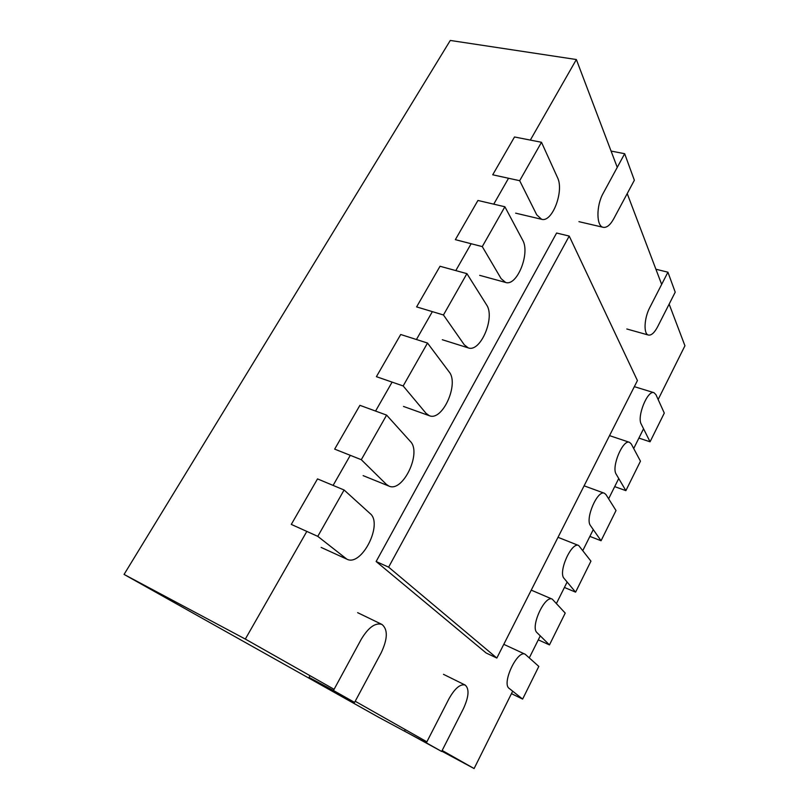 <?xml version="1.0" encoding="UTF-8"?>
<svg xmlns="http://www.w3.org/2000/svg" width="809" height="809" viewBox="0 0 809 809"><rect width="100%" height="100%" fill="white"/><g stroke="black" fill="none" stroke-linecap="round" stroke-linejoin="round"><path stroke-width="1.21" d="M578.941 221.666L603.281 227.329C596.284 226.469 596.081 205.739 603.19 193.29L624.669 153.71L611.078 151.071M624.669 153.71L634.357 180.255L613.647 218.926C610.229 225.044 606.77 227.855 603.281 227.329M388.623 567.149L496.837 658.051L486.138 652.994L376.134 561.517L556.602 233.022L569.223 236.066L388.623 567.149L376.134 561.517M496.837 658.051L637.421 380.574L569.223 236.066M584.098 485.825L604.414 493.247C597.517 489.607 584.846 519.004 590.499 525.628L601.057 540.746L589.882 536.397M601.057 540.746L616.013 510.53L606.002 494.623L604.414 493.247M609.531 435.626L629.503 442.321C622.89 439.024 611.129 467.147 616.205 474.216L625.873 490.648L614.698 486.624M625.873 490.648L640.455 461.191L631.303 444.01L629.503 442.321M634.337 386.651L653.975 392.689C647.645 389.705 636.703 416.655 641.234 424.128L650.062 441.805L638.898 438.094M650.062 441.805L664.29 413.075L655.957 394.691L653.975 392.689M443.453 314.974L416.605 306.904L440.025 266.262L466.914 273.644L486.543 304.821C495.492 317.32 480.455 352.805 468.229 347.87L464.265 344.776L443.453 314.974L466.914 273.644M626.823 328.99L648.454 335.057C643.418 334.208 644.095 318.159 649.779 307.551L667.921 272.198L655.897 269.225M667.921 272.198L675.222 292.17L657.616 326.785C654.43 332.772 651.376 335.533 648.454 335.057M519.681 180.7L492.721 174.795L514.514 136.974L541.494 142.283L557.502 177.586C564.348 190.944 552.223 222.819 541.605 219.29L536.731 214.83L519.681 180.7L541.494 142.283M405.279 729.597L404.49 731.103L441.653 751.46L463.466 708.573C468.886 696.65 469.453 688.803 465.175 685.061C460.27 683.767 454.87 688.328 448.975 698.754L426.353 742.844L404.49 731.103M426.353 742.844L441.653 751.46M310.009 675.687L309.048 677.426L354.595 702.414L381.17 652.812C387.754 638.797 387.996 629.331 381.899 624.406C375.285 622.465 368.398 627.43 361.229 639.302L333.45 690.502L309.048 677.426M333.45 690.502L354.595 702.414M504.583 644.702L525.193 654.259C517.497 649.435 501.398 683.484 509.144 688.378L522.624 699.087L511.46 693.647M522.624 699.087L538.814 666.414L525.193 654.259M317.775 536.357L291.291 524.404L317.512 478.898L344.098 490.001L370.128 513.584C383.355 523.949 361.572 567.038 346.869 559.171L317.775 536.357L344.098 490.001M482.275 246.603L455.356 239.656L477.937 200.46L504.887 206.77L522.634 240.091C530.471 253.065 517.022 286.629 505.615 282.442L501.135 278.66L482.275 246.603L504.887 206.77M558.028 537.318L578.688 545.509C571.508 541.504 557.816 572.307 564.106 578.425L575.593 592.148L564.419 587.455M575.593 592.148L590.944 561.153L578.688 545.509M531.655 590.307L552.284 599.156C544.851 594.757 530.016 627.106 537.004 632.648L549.463 644.915L538.288 639.848M549.463 644.915L565.218 613.091L552.284 599.156M361.299 459.694L334.663 449.126L359.904 405.329L386.611 415.108L410.365 441.441C421.995 452.656 402.831 492.863 388.927 486.088L386.399 484.399L361.299 459.694L386.611 415.108M403.165 385.954L376.407 376.681L400.708 334.501L427.516 343.046L449.137 371.897C459.35 383.82 442.422 421.509 429.357 415.705L426.04 413.318L403.165 385.954L427.516 343.046M334.097 689.319L245.319 639.08L124.06 574.42L378.774 717.34L406.674 732.327M355.212 701.261L426.869 741.823M442.159 750.469L474.104 768.55L441.795 751.187M245.319 639.08L306.823 531.412M333.106 485.4L350.287 455.325M375.568 411.063L392.102 382.121M416.433 339.517L432.36 311.637M455.801 270.59L471.141 243.731M493.743 204.161L508.537 178.263M530.34 140.088L576.362 59.532L450.279 40.45L124.06 574.42M474.104 768.55L512.684 691.189M529.329 657.818L540.27 635.874M556.471 603.393L567.129 582.025M582.895 550.403L593.27 529.602M608.631 498.799L618.733 478.523M633.7 448.52L643.549 428.77M658.142 399.515L684.94 345.777L669.144 304.123M576.362 59.532L617.257 167.362M627.218 193.594L661.661 284.404M442.311 339.729L468.229 347.87M515.646 213.161L541.605 219.29M443.484 674.322L465.175 685.061M357.639 612.666L381.899 624.406M321.153 547.43L346.869 559.171M479.676 275.343L505.615 282.442M363.13 475.631L388.927 486.088M403.489 406.442L429.357 415.705"/></g></svg>
